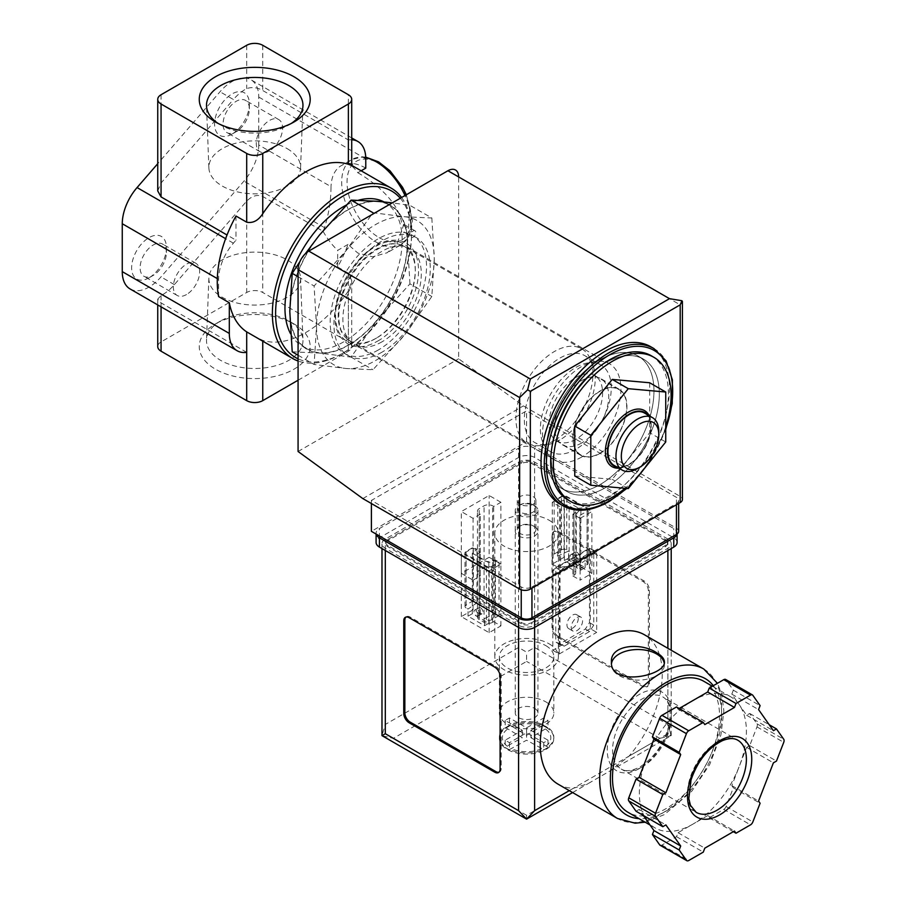 <?xml version="1.0" encoding="UTF-8"?>
<svg xmlns="http://www.w3.org/2000/svg" width="906" height="906" viewBox="0 0 906 906"><rect width="100%" height="100%" fill="white"/><g stroke="black" fill="none" stroke-linecap="round" stroke-linejoin="round"><path stroke-width="0.68" stroke-dasharray="4.53 3.4" d="M246.692 352.332L161.064 302.898L157.746 299.127L161.064 295.537A37.848 21.846 120 0 0 174.371 284.631L246.692 201.121C252.049 195.787 257.406 194.235 262.751 196.489L323.102 231.324L324.529 227.655C328.799 214.054 330.962 200.396 331.018 186.681L258.742 144.949L258.742 97.055A37.848 21.846 120 0 0 250.905 79.728A37.848 21.846 120 0 0 220.011 91.778L157.746 163.68M130.102 288.957A37.848 21.846 120 0 0 160.996 276.908L243.952 181.121A37.848 21.846 120 0 0 258.742 144.949M361.143 170.792L357.791 172.729A98.392 56.806 120 0 0 348.38 163.488L348.38 139.954L262.751 90.509C257.383 87.44 252.038 86.806 246.692 88.595A37.848 21.846 120 0 0 233.397 99.501L220.011 91.778M351.709 139.773A37.848 21.846 120 0 0 348.38 139.954L348.38 94.734M348.029 244.394L337.678 250.373L337.678 266.987A98.392 56.806 -60 0 0 348.029 244.394L357.802 253.046L372.683 256.84L387.213 252.729L397.1 243.544L401.743 230.656L411.483 236.285A98.392 56.806 -60 0 1 341.958 353.668A98.392 56.806 -60 0 1 298.074 361.007M401.585 197.508A98.392 56.806 -60 0 1 411.483 230.101L401.743 224.484L403.736 224.292L401.743 230.656M357.791 172.729C375.786 183.001 400.09 203.408 401.743 224.484M348.38 163.488C352.819 165.753 352.819 166.013 348.38 164.28M253.216 335.707L262.751 340.362L262.751 341.211M337.678 266.987L348.38 273.17L351.709 280.577L348.38 290.928A98.392 56.806 -60 0 1 262.751 340.362M665.74 426.783A83.25 48.063 -60 0 1 625.061 488.3M574.766 475.967L612.218 479.319L649.681 432.717L649.681 382.762M575.831 439.251A37.848 21.846 -60 0 1 556.907 441.131A37.848 21.846 -60 0 1 556.907 397.428A37.848 21.846 -60 0 1 594.755 375.582A37.848 21.846 -60 0 1 600.553 405.911A37.848 21.846 -60 0 1 575.831 439.251M599.919 391.358A37.848 21.846 120 0 0 575.197 424.71A37.848 21.846 120 0 0 580.995 455.027A37.848 21.846 120 0 0 599.919 453.159A37.848 21.846 120 0 0 624.642 419.806A37.848 21.846 120 0 0 618.832 389.489A37.848 21.846 120 0 0 599.919 391.358M431.834 217.995L434.28 258.652L431.834 296.489L404.846 334.518L372.966 369.727L345.979 368.504L314.099 364.472L316.534 326.624L314.099 285.979L345.979 250.769L372.966 212.74L404.846 216.783L431.834 217.995L409.954 205.368L392.287 202.876M404.846 216.783A83.25 48.063 -60 0 1 434.28 258.652A83.25 48.063 -60 0 1 404.846 334.518A83.25 48.063 -60 0 1 345.979 368.504A83.25 48.063 -60 0 1 316.534 326.624A83.25 48.063 -60 0 1 345.979 250.769A83.25 48.063 -60 0 1 404.846 216.783M575.831 449.285A50.124 28.935 -60 0 1 550.769 451.766A50.124 28.935 -60 0 1 550.769 393.884A50.124 28.935 -60 0 1 600.893 364.948A50.124 28.935 -60 0 1 608.572 405.107A50.124 28.935 -60 0 1 575.831 449.285M559.772 440.01A50.124 28.935 -60 0 1 547.133 444.62A50.124 28.935 -60 0 1 534.71 442.49A50.124 28.935 -60 0 1 534.71 384.62A50.124 28.935 -60 0 1 584.834 355.673A50.124 28.935 -60 0 1 592.886 365.367A50.124 28.935 -60 0 1 559.772 440.01M554.427 440.486A54.496 31.461 -60 0 1 540.678 445.503A54.496 31.461 -60 0 1 527.179 443.193A54.496 31.461 -60 0 1 527.179 380.26A54.496 31.461 -60 0 1 581.675 348.799A54.496 31.461 -60 0 1 590.418 359.331A54.496 31.461 -60 0 1 554.427 440.486M376.749 337.904A54.496 31.461 -60 0 1 349.501 340.611A54.496 31.461 -60 0 1 349.501 277.678A54.496 31.461 -60 0 1 403.997 246.217A54.496 31.461 -60 0 1 412.343 289.886A54.496 31.461 -60 0 1 376.749 337.904M375.412 338.685A56.387 32.559 -60 0 1 340.882 289.558A56.387 32.559 -60 0 1 409.942 249.682A56.387 32.559 -60 0 1 375.412 338.685M292.219 351.834L319.218 353.057L351.086 357.1L378.085 319.071L409.954 283.861L431.834 296.489M409.954 283.861L407.519 243.204L409.954 205.368M351.086 357.1L372.966 369.727M298.074 355.22L314.099 364.472M298.074 276.726L314.099 285.979M305.356 253.703L299.988 261.472M287.145 148.629A45.855 26.478 180 0 1 300.565 167.938A45.855 26.478 180 0 1 254.722 193.827A45.855 26.478 180 0 1 208.878 167.938A45.855 26.478 180 0 1 236.715 143.001A45.855 26.478 180 0 1 287.145 148.629M222.298 259.863A45.855 26.478 0 0 0 208.878 277.995A45.855 26.478 0 0 0 254.722 305.062A45.855 26.478 0 0 0 300.565 277.995A45.855 26.478 0 0 0 271.8 254.02A45.855 26.478 0 0 0 222.298 259.863M291.211 123.499A48.233 27.848 180 0 1 288.833 124.971A48.233 27.848 180 0 1 220.622 124.971A48.233 27.848 180 0 1 218.244 123.499M220.622 320.95L220.622 320.95A48.233 27.848 0 0 0 206.511 340.033A48.233 27.848 0 0 0 254.722 368.493A48.233 27.848 0 0 0 302.944 340.033A48.233 27.848 0 0 0 288.833 320.95A48.233 27.848 0 0 0 220.622 320.95L215.503 323.918A55.47 32.027 0 0 0 215.503 369.206A55.47 32.027 0 0 0 293.952 369.206A55.47 32.027 0 0 0 293.952 323.918A55.47 32.027 0 0 0 215.503 323.918L220.622 320.95M157.746 190.928L161.064 183.012L233.397 99.501M298.074 380.237L348.38 351.2A11.348 6.557 0 0 0 351.709 346.556A11.348 6.557 0 0 0 348.38 341.924L262.751 292.491A11.348 6.557 0 0 0 246.692 292.491L161.064 341.924A11.348 6.557 0 0 0 157.746 346.556M218.606 296.579L218.606 279.354A37.848 21.846 120 0 1 233.397 243.182L235.99 240.181L227.021 234.994M149.026 277.814A24.598 14.202 -60 0 1 131.63 267.768A24.598 14.202 -60 0 1 149.026 237.644A24.598 14.202 -60 0 1 166.421 247.689A24.598 14.202 -60 0 1 149.026 277.814L153.261 275.367A18.607 10.747 -60 0 1 143.963 276.285A18.607 10.747 -60 0 1 143.963 254.801A18.607 10.747 -60 0 1 162.57 244.054A18.607 10.747 -60 0 1 166.421 252.581A18.607 10.747 -60 0 1 153.261 275.367L149.026 277.814M231.981 134.133A24.598 14.202 -60 0 1 214.586 124.088A24.598 14.202 -60 0 1 231.981 93.964A24.598 14.202 -60 0 1 249.376 104.009A24.598 14.202 -60 0 1 231.981 134.133L236.217 131.687A18.607 10.747 -60 0 1 226.908 132.604A18.607 10.747 -60 0 1 226.908 111.121A18.607 10.747 -60 0 1 245.515 100.385A18.607 10.747 -60 0 1 249.376 108.901A18.607 10.747 -60 0 1 236.217 131.687L231.981 134.133M235.99 216.024L235.99 240.181M365.775 168.12A49.196 28.403 -120 0 0 341.177 165.685A49.196 28.403 -120 0 0 331.018 186.681M323.102 231.324A49.196 28.403 -120 0 0 337.678 250.373M411.483 236.285L411.494 237.474A96.115 55.492 -60 0 1 343.567 352.74A96.115 55.492 -60 0 1 298.074 358.833M400.271 198.255A96.115 55.492 -60 0 1 411.494 232.593L411.483 230.101M411.494 237.474A3.783 2.186 120 0 0 415.141 234.971A3.783 2.186 120 0 0 415.027 230.815A3.783 2.186 120 0 0 411.494 232.593M383.94 201.902A82.876 47.848 -60 0 1 385.005 202.48A82.876 47.848 -60 0 1 397.711 268.889A82.876 47.848 -60 0 1 343.567 341.924A82.876 47.848 -60 0 1 302.128 346.035A82.876 47.848 -60 0 1 290.6 333.804M346.047 205.22A82.876 47.848 -60 0 1 358.504 200.203M348.651 344.858A82.876 47.848 -60 0 1 307.213 348.969A82.876 47.848 -60 0 1 307.213 253.272A82.876 47.848 -60 0 1 390.09 205.424A82.876 47.848 -60 0 1 402.785 271.834A82.876 47.848 -60 0 1 348.651 344.858M407.519 243.204A83.25 48.063 -60 0 1 378.085 319.071A83.25 48.063 -60 0 1 319.218 353.057A83.25 48.063 -60 0 1 289.784 311.177A83.25 48.063 -60 0 1 319.218 235.322A83.25 48.063 -60 0 1 378.085 201.325A83.25 48.063 -60 0 1 407.519 243.204M651.176 355.718A83.25 48.063 -60 0 1 663.939 422.434A83.25 48.063 -60 0 1 609.545 495.797A83.25 48.063 -60 0 1 567.926 499.919M650.678 346.692A90.827 52.435 -60 0 1 664.596 419.467A90.827 52.435 -60 0 1 605.265 499.5A90.827 52.435 -60 0 1 559.851 504.008M605.265 487.768A76.444 44.134 -60 0 1 567.043 491.55A76.444 44.134 -60 0 1 567.043 403.283A76.444 44.134 -60 0 1 643.487 359.15A76.444 44.134 -60 0 1 655.208 420.407A76.444 44.134 -60 0 1 605.265 487.768A76.444 44.134 -60 0 1 567.043 491.55A76.444 44.134 -60 0 1 567.043 403.283A76.444 44.134 -60 0 1 643.487 359.15A76.444 44.134 -60 0 1 655.208 420.407A76.444 44.134 -60 0 1 605.265 487.768M599.919 484.676A76.444 44.134 -60 0 1 561.697 488.459A76.444 44.134 -60 0 1 561.697 400.192A76.444 44.134 -60 0 1 638.141 356.058A76.444 44.134 -60 0 1 649.851 417.315A76.444 44.134 -60 0 1 599.919 484.676A76.444 44.134 -60 0 1 561.697 488.459A76.444 44.134 -60 0 1 561.697 400.192A76.444 44.134 -60 0 1 638.141 356.058A76.444 44.134 -60 0 1 649.851 417.315A76.444 44.134 -60 0 1 599.919 484.676M665.74 441.981L649.681 432.717M628.277 488.583L612.218 479.319M618.9 468.175A32.39 18.698 120 0 0 628.277 465.084L628.277 465.084A32.39 18.698 120 0 0 651.188 425.412A32.39 18.698 120 0 0 649.183 415.741M658.787 431.528A30.272 17.474 -60 0 1 637.382 468.606M644.483 413.034A30.272 17.474 -60 0 1 649.126 437.292A30.272 17.474 -60 0 1 629.353 463.974A30.272 17.474 -60 0 1 614.211 465.469M647.53 414.789A30.883 17.826 -60 0 1 651.188 426.647A30.883 17.826 -60 0 1 629.353 464.461A30.883 17.826 -60 0 1 629.353 464.472A30.883 17.826 -60 0 1 617.258 467.224M629.353 464.472L628.277 465.084L629.353 464.461M269.444 150.872A18.607 10.747 -60 0 1 260.135 151.789A18.607 10.747 -60 0 1 260.135 130.305A18.607 10.747 -60 0 1 278.742 119.569A18.607 10.747 -60 0 1 281.596 134.473A18.607 10.747 -60 0 1 269.444 150.872M186.489 294.552A18.607 10.747 -60 0 1 177.191 295.469A18.607 10.747 -60 0 1 177.191 273.986A18.607 10.747 -60 0 1 195.798 263.238A18.607 10.747 -60 0 1 198.652 278.153A18.607 10.747 -60 0 1 186.489 294.552M580.871 570.089L585.151 567.609L568.651 558.085L564.37 560.554L580.871 570.089L580.871 509.523L576.261 513.351L579.84 515.423L587.065 511.244A3.783 2.186 0 0 0 588.175 509.704A3.783 2.186 0 0 0 587.065 508.164L566.737 496.42A3.783 2.186 0 0 0 561.38 496.42L554.155 500.588L557.802 502.694L564.37 499.999L580.871 509.523M484.54 625.706L488.821 623.226L472.32 613.702L468.04 616.171L484.54 625.706L484.54 618.583L495.446 613.441L499.036 615.514L499.036 562.071L495.446 560.01L488.821 562.671L472.32 553.136L476.986 549.342L473.351 547.247L466.126 551.414A3.783 2.186 0 0 0 465.016 552.966A3.783 2.186 0 0 0 466.126 554.506L486.454 566.25A3.783 2.186 0 0 0 491.811 566.25L499.036 562.071M534.619 526.692A11.348 6.557 180 0 1 534.619 526.703A11.348 6.557 180 0 1 534.619 535.967A11.348 6.557 180 0 1 518.572 535.967A11.348 6.557 180 0 1 518.572 526.703A11.348 6.557 180 0 1 534.619 526.692L533.181 525.865A9.309 5.368 180 0 1 535.899 529.659A9.309 5.368 180 0 1 526.59 535.038A9.309 5.368 180 0 1 517.292 529.659A9.309 5.368 180 0 1 520.01 525.865A9.309 5.368 180 0 1 533.181 525.865L534.619 526.703M678.662 531.335A7.565 4.371 0 0 0 676.442 528.243L526.59 441.732L371.392 531.335M560.044 570.112L560.044 644.574L564.189 646.193L589.613 631.516L593.758 625.106L593.758 550.644L560.044 570.112L555.763 567.643L555.763 642.105L559.908 643.724L585.333 629.047L589.478 622.637L589.478 548.175L555.763 567.643M593.758 550.644L589.478 548.175M681.924 300.724C682.886 301.46 682.309 302.83 680.191 304.846L458.629 176.93L458.629 358.799L523.385 405.888L680.191 496.42A7.565 4.371 0 0 1 682.411 499.512M378.357 349.954A68.12 39.332 -60 0 1 344.291 353.329A68.12 39.332 -60 0 1 344.291 274.677A68.12 39.332 -60 0 1 412.411 235.345A68.12 39.332 -60 0 1 422.853 289.931A68.12 39.332 -60 0 1 378.357 349.954M298.074 451.494L458.629 358.799M362.83 498.583L523.385 405.888M531.947 586.952L676.442 503.521A7.565 4.371 0 0 0 678.662 500.429A7.565 4.371 0 0 0 676.442 497.349L526.59 410.826L371.392 500.429L521.244 586.952A7.565 4.371 0 0 0 531.947 586.952L531.947 588.187M526.59 441.732L526.59 410.826M371.392 503.521L371.392 500.429M593.758 625.106L589.478 622.637M589.613 631.516L585.333 629.047M560.044 644.574L555.763 642.105M564.189 646.193L559.908 643.724M571.233 627.36A8.018 4.632 120 0 0 572.886 631.04A8.018 4.632 120 0 0 580.916 626.408A8.018 4.632 120 0 0 580.916 617.145A8.018 4.632 120 0 0 574.732 619.296A8.018 4.632 120 0 0 571.233 627.36M566.952 624.891A8.018 4.632 120 0 0 568.606 628.56A8.018 4.632 120 0 0 576.635 623.928A8.018 4.632 120 0 0 576.635 614.664A8.018 4.632 120 0 0 570.452 616.816A8.018 4.632 120 0 0 566.952 624.891M576.952 552.252A3.409 1.971 60 0 1 579.183 555.253A3.409 1.971 60 0 1 578.662 557.983A3.409 1.971 60 0 1 575.253 556.012A3.409 1.971 60 0 1 575.253 552.082A3.409 1.971 60 0 1 576.952 552.252M561.38 549.851A3.783 2.186 0 0 1 566.737 549.851L568.651 550.961L557.802 556.125L554.155 554.019L561.38 549.851L561.38 496.42M585.151 567.609L585.151 560.486L587.065 561.595L587.065 508.164M568.651 558.085L568.651 550.961M554.155 554.019L554.155 500.588M557.802 556.125L557.802 502.694M564.37 560.554L564.37 499.999M572.671 560.282A3.409 1.971 -120 0 0 574.381 560.452A3.409 1.971 -120 0 0 574.902 557.722A3.409 1.971 -120 0 0 572.671 554.721A3.409 1.971 -120 0 0 570.973 554.551A3.409 1.971 -120 0 0 570.452 557.281A3.409 1.971 -120 0 0 572.671 560.282M587.065 561.595A3.783 2.186 0 0 1 588.175 563.136A3.783 2.186 0 0 1 587.065 564.687L579.84 568.855L576.261 566.782L585.151 560.486M576.261 566.782L576.261 513.351M579.84 568.855L579.84 515.423M495.446 613.441L495.446 560.01M488.821 623.226L488.821 562.671M480.622 607.869A3.409 1.971 60 0 1 482.853 610.87A3.409 1.971 60 0 1 482.332 613.6A3.409 1.971 60 0 1 478.923 611.629A3.409 1.971 60 0 1 478.923 607.7A3.409 1.971 60 0 1 480.622 607.869M472.32 613.702L472.32 553.136M466.126 607.937A3.783 2.186 0 0 1 465.016 606.397A3.783 2.186 0 0 1 466.126 604.857L473.351 600.678L476.986 602.784L468.04 609.047L466.126 607.937L466.126 554.506M476.986 602.784L476.986 549.342M473.351 600.678L473.351 547.247M476.341 615.899A3.409 1.971 -120 0 0 478.051 616.069A3.409 1.971 -120 0 0 478.572 613.339A3.409 1.971 -120 0 0 476.341 610.338A3.409 1.971 -120 0 0 474.642 610.168A3.409 1.971 -120 0 0 474.121 612.898A3.409 1.971 -120 0 0 476.341 615.899M499.036 615.514L491.811 619.681A3.783 2.186 0 0 1 486.454 619.681L484.54 618.583M468.04 616.171L468.04 609.047M533.181 496.635A9.309 5.368 180 0 1 535.899 500.429A9.309 5.368 180 0 1 526.59 505.808A9.309 5.368 180 0 1 517.292 500.429A9.309 5.368 180 0 1 523.034 495.469A9.309 5.368 180 0 1 533.181 496.635M599.919 453.464A38.222 22.072 -60 0 1 580.803 455.356A38.222 22.072 -60 0 1 580.803 411.222A38.222 22.072 -60 0 1 619.025 389.161A38.222 22.072 -60 0 1 624.88 419.784A38.222 22.072 -60 0 1 599.919 453.464M581.72 442.966A38.222 22.072 -60 0 1 562.603 444.857A38.222 22.072 -60 0 1 562.603 400.724A38.222 22.072 -60 0 1 600.825 378.651A38.222 22.072 -60 0 1 606.692 409.286A38.222 22.072 -60 0 1 581.72 442.966M581.72 457.02A55.436 32.004 -60 0 1 553.996 459.761A55.436 32.004 -60 0 1 553.996 395.752A55.436 32.004 -60 0 1 609.444 363.736A55.436 32.004 -60 0 1 617.937 408.164A55.436 32.004 -60 0 1 581.72 457.02M382.094 341.766A55.436 32.004 -60 0 1 354.382 344.518A55.436 32.004 -60 0 1 354.382 280.498A55.436 32.004 -60 0 1 409.818 248.493A55.436 32.004 -60 0 1 418.312 292.921A55.436 32.004 -60 0 1 382.094 341.766M382.094 352.117A68.12 39.332 -60 0 1 348.04 355.492A68.12 39.332 -60 0 1 348.04 276.84A68.12 39.332 -60 0 1 416.16 237.508A68.12 39.332 -60 0 1 426.601 292.094A68.12 39.332 -60 0 1 382.094 352.117M545.865 727.235A27.248 15.73 180 0 1 553.838 738.356A27.248 15.73 180 0 1 526.59 754.086A27.248 15.73 180 0 1 499.353 738.356A27.248 15.73 180 0 1 516.171 723.815A27.248 15.73 180 0 1 545.865 727.235M547.881 727.914A27.248 15.73 0 0 0 545.865 726.612A27.248 15.73 0 0 0 543.6 725.446L543.6 724.925A27.248 15.73 0 0 0 509.591 724.925L509.591 725.446A27.248 15.73 0 0 0 507.326 726.612A27.248 15.73 0 0 0 505.31 727.914L505.31 727.405A27.248 15.73 0 0 0 499.353 737.224A27.248 15.73 0 0 0 505.31 747.042L505.31 747.552A27.248 15.73 0 0 0 507.326 748.854A27.248 15.73 0 0 0 509.591 750.021L509.591 749.511A27.248 15.73 0 0 0 543.6 749.511L543.6 750.021A27.248 15.73 0 0 0 545.865 748.854A27.248 15.73 0 0 0 547.881 747.552L547.881 747.042A27.248 15.73 0 0 0 553.838 737.224A27.248 15.73 0 0 0 547.881 727.405L543.6 725.446M543.6 724.925L526.59 735.264L509.591 724.925M505.31 727.405L522.309 737.733L505.31 747.042M509.591 749.511L526.59 740.202L543.6 749.511M547.881 747.042L530.882 737.733L547.881 727.405M545.865 701.89A27.248 15.73 180 0 1 553.838 713.011A27.248 15.73 180 0 1 526.59 728.752A27.248 15.73 180 0 1 499.353 713.011A27.248 15.73 180 0 1 516.171 698.481A27.248 15.73 180 0 1 545.865 701.89M545.865 645.661A27.248 15.73 180 0 1 553.838 656.782A27.248 15.73 180 0 1 526.59 672.512A27.248 15.73 180 0 1 499.353 656.782A27.248 15.73 180 0 1 516.171 642.252A27.248 15.73 180 0 1 545.865 645.661M558.107 784.188A86.285 49.819 120 0 0 573.475 788.22L587.801 783.781L609.987 770.972L629.024 756.148A86.285 49.819 120 0 0 644.393 634.744M667.881 539.059L534.619 462.117A11.348 6.557 0 0 0 518.572 462.117L385.31 539.059A11.348 6.557 0 0 0 381.981 543.691A11.348 6.557 0 0 0 385.31 548.323L518.572 625.265A11.348 6.557 0 0 0 534.619 625.265L667.881 548.323A11.348 6.557 0 0 0 671.21 543.691A11.348 6.557 0 0 0 667.881 539.059L667.881 724.449L534.619 647.507L526.59 652.15L518.572 647.507L518.572 462.117M649.421 682.886L649.421 590.191A7.565 4.371 -120 0 0 644.064 580.927L558.436 531.482A7.565 4.371 -120 0 0 554.653 531.109A7.565 4.371 -120 0 0 553.09 534.574L553.09 627.269A7.565 4.371 -120 0 0 558.436 636.544L644.064 685.978A7.565 4.371 -120 0 0 647.847 686.352A7.565 4.371 -120 0 0 649.421 682.886L648.345 683.509L648.345 590.814A7.565 4.371 -120 0 0 643 581.539L557.371 532.105A7.565 4.371 -120 0 0 553.589 531.731A7.565 4.371 -120 0 0 552.014 535.197L552.014 627.892A7.565 4.371 -120 0 0 557.371 637.156L643 686.601A7.565 4.371 -120 0 0 646.782 686.975A7.565 4.371 -120 0 0 648.345 683.509M723.769 809.398A3.783 2.186 120 0 0 726.08 806.51L733.339 787.801L731.81 785.615L739.228 766.499A75.685 43.692 -60 0 1 692.875 824.154L707.711 815.593L709.239 817.778L723.769 809.398L750.519 824.845M660.089 845.253A3.783 2.186 120 0 0 661.98 845.06L676.51 836.68L678.039 832.716L692.875 824.154A75.685 43.692 -60 0 1 655.038 827.903A75.685 43.692 -60 0 1 646.533 820.021A75.685 43.692 -60 0 1 646.533 758.22A75.685 43.692 -60 0 1 692.875 700.565A75.685 43.692 -60 0 1 730.723 696.816A75.685 43.692 -60 0 1 739.228 704.698A75.685 43.692 -60 0 1 739.228 766.499L746.635 747.382L749.715 745.615L756.974 726.895A3.783 2.186 120 0 0 756.974 723.803L749.715 713.475L746.635 715.253L731.81 694.155L733.339 690.191L726.08 679.862L752.841 695.31M636.035 811.244L639.115 809.466L643.305 815.434M679.172 708.481L678.039 709.126L676.51 706.94M629.024 756.148L667.881 733.713L671.21 735.638L659.851 738.356L526.59 815.287L526.59 819.126M676.986 534.076A11.348 6.557 0 0 0 677.099 533.181A11.348 6.557 0 0 0 673.77 528.549L534.619 448.221A11.348 6.557 0 0 0 518.572 448.221L379.421 528.549A11.348 6.557 0 0 0 376.092 533.181A11.348 6.557 0 0 0 376.205 534.11M677.099 542.456A11.348 6.557 0 0 0 673.77 537.824L534.619 457.485A11.348 6.557 0 0 0 518.572 457.485L379.421 537.824A11.348 6.557 0 0 0 376.092 542.456M531.947 622.479L665.208 545.548A7.565 4.371 0 0 0 667.428 542.456A7.565 4.371 0 0 0 665.208 539.364L531.947 462.434A7.565 4.371 0 0 0 521.244 462.434L387.983 539.364A7.565 4.371 0 0 0 385.763 542.456A7.565 4.371 0 0 0 387.983 545.548L521.244 622.479A7.565 4.371 0 0 0 531.947 622.479L531.947 623.713L665.208 546.782A7.565 4.371 0 0 0 667.428 543.691A7.565 4.371 0 0 0 665.208 540.599L531.947 463.668A7.565 4.371 0 0 0 521.244 463.668L387.983 540.599A7.565 4.371 0 0 0 385.763 543.691A7.565 4.371 0 0 0 387.983 546.782L521.244 623.713A7.565 4.371 0 0 0 531.947 623.713M596.703 552.037L590.282 548.323L552.819 569.953L559.24 573.668L596.703 552.037L596.703 632.365L590.282 628.662L590.282 548.323M500.905 502.286L489.138 495.491L461.301 511.562L473.079 518.357L480.305 514.189L479.229 513.566A6.059 3.499 0 0 1 477.462 511.097A6.059 3.499 0 0 1 479.229 508.617L484.053 505.842A6.059 3.499 0 0 1 492.615 505.842L493.679 506.454L500.905 502.286L500.905 564.087L493.679 559.908L492.615 560.531A6.059 3.499 0 0 1 484.053 560.531L479.229 557.745A6.059 3.499 0 0 1 477.462 555.276A6.059 3.499 0 0 1 479.229 552.807L480.305 552.184L473.079 548.017L461.301 554.812L489.138 570.882L500.905 564.087L489.138 557.292L489.138 495.491M580.112 518.357L591.89 511.562L564.053 495.491L552.286 502.286L559.512 506.454L560.576 505.842A6.059 3.499 0 0 1 569.138 505.842L573.962 508.617A6.059 3.499 0 0 1 575.729 511.097A6.059 3.499 0 0 1 573.962 513.566L572.886 514.189L580.112 518.357L580.112 580.157L591.89 573.351L591.89 511.562M549.07 520.214A31.789 18.358 180 0 1 558.379 533.181A31.789 18.358 180 0 1 526.59 551.539A31.789 18.358 180 0 1 494.812 533.181A31.789 18.358 180 0 1 514.427 516.227A31.789 18.358 180 0 1 549.07 520.214M609.998 770.983L671.21 735.638L667.881 724.449M518.572 647.507L385.31 724.449L381.981 735.638L393.34 738.356L526.59 661.414L526.59 652.15M703.849 681.301A75.685 43.692 -60 0 1 715.457 741.946A75.685 43.692 -60 0 1 666.012 808.65A75.685 43.692 -60 0 1 628.164 812.399M549.07 643.804A31.789 18.358 180 0 1 558.379 656.782A31.789 18.358 180 0 1 526.59 675.129A31.789 18.358 180 0 1 494.812 656.782A31.789 18.358 180 0 1 514.427 639.829A31.789 18.358 180 0 1 549.07 643.804M493.679 621.709L492.615 622.331A6.059 3.499 0 0 1 484.053 622.331L479.229 619.545A6.059 3.499 0 0 1 477.462 617.077A6.059 3.499 0 0 1 479.229 614.608L480.305 613.985L473.079 609.817L461.301 616.612L489.138 632.682L500.905 625.876L493.679 621.709L493.679 559.908M500.905 625.876L500.905 564.087L493.679 568.255L493.679 506.454M480.305 613.985L480.305 552.184M473.079 609.817L473.079 548.017M461.301 616.612L461.301 554.812M489.138 632.682L489.138 570.882M591.89 573.351L564.053 557.292L564.053 495.491M564.053 557.292L552.286 564.087L552.286 502.286M552.286 564.087L559.512 568.255L559.512 506.454M559.512 568.255L560.576 567.643L560.576 505.842M572.886 514.189L572.886 575.978L573.962 575.367A6.059 3.499 0 0 0 575.729 572.886A6.059 3.499 0 0 0 573.962 570.418L569.138 567.643A6.059 3.499 0 0 0 560.576 567.643M572.886 575.978L580.112 580.157M489.138 557.292L461.301 573.351L461.301 511.562M461.301 573.351L473.079 580.157L473.079 518.357M473.079 580.157L480.305 575.978L480.305 514.189M480.305 575.978L479.229 575.367L479.229 513.566M493.679 568.255L492.615 567.643A6.059 3.499 0 0 0 484.053 567.643L479.229 570.418A6.059 3.499 0 0 0 477.462 572.886A6.059 3.499 0 0 0 479.229 575.367M590.282 628.662L552.819 650.293L552.819 569.953M552.819 650.293L559.24 653.996L559.24 573.668M559.24 653.996L596.703 632.365M749.715 745.615L776.465 761.063M746.635 747.382L773.396 762.841M731.81 785.615L758.571 801.063M733.339 787.801L760.1 803.248M709.239 817.778L733.339 831.697M707.711 815.593L734.46 831.04M678.039 832.716L704.8 848.163M676.51 836.68L703.271 852.127M639.115 809.466L665.876 824.913M678.039 709.126L704.8 724.573M733.339 690.191L760.1 705.638M731.81 694.155L758.571 709.602M746.635 715.253L773.396 730.7M749.715 713.475L769.205 724.732M639.353 768.537A45.413 26.217 -60 0 1 611.55 728.979A45.413 26.217 -60 0 1 667.167 696.873A45.413 26.217 -60 0 1 639.353 768.537M499.036 772.184A7.565 4.371 -120 0 0 499.602 771.946A7.565 4.371 -120 0 0 501.177 768.481L501.177 675.785A7.565 4.371 -120 0 0 495.82 666.51L410.192 617.077A7.565 4.371 -120 0 0 406.409 616.703A7.565 4.371 -120 0 0 405.911 617.077M611.527 663.464A26.489 15.289 0 0 0 611.425 664.811A26.489 15.289 0 0 0 619.183 675.627A26.489 15.289 0 0 0 648.05 678.945A26.489 15.289 0 0 0 664.404 664.811A26.489 15.289 0 0 0 664.245 663.147M534.619 708.379A11.348 6.557 180 0 1 537.949 713.011A11.348 6.557 180 0 1 526.59 719.568A11.348 6.557 180 0 1 515.242 713.011A11.348 6.557 180 0 1 522.252 706.963A11.348 6.557 180 0 1 534.619 708.379M532.988 504.778L532.988 504.778A9.037 5.221 180 0 1 532.977 512.15A9.037 5.221 180 0 1 520.203 512.15A9.037 5.221 180 0 1 520.203 504.778A9.037 5.221 180 0 1 532.988 504.778L534.619 505.729A11.348 6.557 180 0 1 537.949 510.361A11.348 6.557 180 0 1 526.59 516.918A11.348 6.557 180 0 1 515.242 510.361A11.348 6.557 180 0 1 518.572 505.729A11.348 6.557 180 0 1 534.619 505.729L532.988 504.778M543.6 750.021L547.881 747.552M509.591 725.446L505.31 727.914M505.31 747.552L509.591 750.021M530.882 730.315L548.005 720.429L543.725 717.96L526.59 727.846L509.466 717.96L505.186 720.429L522.309 730.315L505.186 740.202L509.466 742.682L526.59 732.795L543.725 742.682L548.005 740.202L530.882 730.315L530.882 737.733M548.005 720.429L548.005 727.846M543.725 717.96L543.725 725.378M526.59 727.846L526.59 735.264M509.466 717.96L509.466 725.378M505.186 720.429L505.186 727.846M522.309 730.315L522.309 737.733M505.186 740.202L505.186 747.62M509.466 742.682L509.466 750.089M526.59 732.795L526.59 740.202M543.725 742.682L543.725 750.089M548.005 740.202L548.005 747.62M324.529 227.655L243.952 181.121M161.064 94.734L161.064 183.012M246.692 45.3L246.692 88.595M262.751 45.3L262.751 90.509M246.692 201.121L246.692 292.491M161.064 295.537L161.064 341.924M161.064 302.898L161.064 306.828M233.397 243.182L225.617 238.686M365.775 158.856L258.742 97.055M262.751 196.489L262.751 292.491M174.371 284.631L160.996 276.908M218.606 279.354L217.315 278.606M348.38 273.17L348.38 341.924M348.38 290.928L348.38 351.2M665.74 428.651A89.309 51.563 -60 0 1 644.166 468.821M637.971 476.522A89.309 51.563 -60 0 1 626.352 488.413M653.894 348.55A90.827 52.435 -60 0 1 667.813 421.324A90.827 52.435 -60 0 1 608.481 501.358A90.827 52.435 -60 0 1 563.068 505.854M365.752 157.712A49.196 28.403 -120 0 0 351.879 159.501A49.196 28.403 -120 0 0 344.337 198.924A49.196 28.403 -120 0 0 376.477 242.276A49.196 28.403 -120 0 0 401.075 244.711A49.196 28.403 -120 0 0 404.982 195.537M379.15 237.644A45.413 26.217 -120 0 0 406.964 198.086A45.413 26.217 -120 0 0 351.347 165.968A45.413 26.217 -120 0 0 379.15 237.644M680.191 304.846L680.191 496.42M676.442 504.755L676.442 503.521M676.442 528.243L676.442 497.349M521.244 589.817L521.244 586.952M566.737 549.851L566.737 496.42M587.065 564.687L587.065 511.244M466.126 604.857L466.126 551.414M486.454 619.681L486.454 566.25M491.811 619.681L491.811 566.25M511.743 726.691A24.224 13.986 180 0 1 541.448 726.691M507.462 746.306A24.224 13.986 180 0 1 507.462 729.16M541.448 748.786A24.224 13.986 180 0 1 511.743 748.786M545.729 729.16A24.224 13.986 180 0 1 545.729 746.306M703.792 669.036A86.285 49.819 -60 0 1 717.02 738.175A86.285 49.819 -60 0 1 660.655 814.211A86.285 49.819 -60 0 1 617.518 818.48M534.619 647.507L534.619 462.117M569.296 790.644L573.475 788.22M659.851 738.356L526.59 661.414M526.59 815.287L393.34 738.356M385.31 724.449L385.31 539.059M385.31 550.486L385.31 548.323M518.572 627.428L518.572 625.265M673.77 537.824L673.77 528.549M534.619 457.485L534.619 448.221M518.572 457.485L518.572 448.221M379.421 537.824L379.421 528.549M665.208 546.782L665.208 545.548M665.208 540.599L665.208 539.364M531.947 463.668L531.947 462.434M521.244 463.668L521.244 462.434M387.983 540.599L387.983 539.364M387.983 546.782L387.983 545.548M521.244 623.713L521.244 622.479M667.881 733.713L667.881 648.3M667.881 550.486L667.881 548.323M534.619 627.428L534.619 625.265M713.328 685.683A78.709 45.447 -60 0 1 714.641 750.043A78.709 45.447 -60 0 1 666.012 811.119A78.709 45.447 -60 0 1 638.979 818.639M492.615 622.331L492.615 560.531M484.053 622.331L484.053 560.531M479.229 619.545L479.229 557.745M479.229 614.608L479.229 552.807M569.138 567.643L569.138 505.842M573.962 570.418L573.962 508.617M573.962 575.367L573.962 513.566M479.229 570.418L479.229 508.617M484.053 567.643L484.053 505.842M492.615 567.643L492.615 505.842M756.974 726.895L783.735 742.342M726.08 806.51L752.841 821.957M661.98 845.06L688.741 860.507M756.974 723.803L783.735 739.262M642.037 766.997A41.631 24.032 -60 0 1 621.222 769.058A41.631 24.032 -60 0 1 621.222 720.995A41.631 24.032 -60 0 1 662.841 696.952A41.631 24.032 -60 0 1 669.228 730.315A41.631 24.032 -60 0 1 642.037 766.997M696.148 812.32A41.631 24.032 -60 0 1 696.148 764.245A41.631 24.032 -60 0 1 737.767 740.213L662.841 696.952C669.149 700.519 671.391 709.104 669.579 722.694C665.061 742.229 655.253 756.94 640.146 766.804C627.632 773.226 622.739 769.941 621.222 769.058L696.148 812.32M501.177 675.785L500.101 676.397M495.82 666.51L494.755 667.133M410.192 617.077L409.127 617.688M501.177 768.481L500.101 769.092M643 581.539L644.064 580.927M648.345 590.814L649.421 590.191M557.371 532.105L558.436 531.482M552.014 535.197L553.09 534.574M552.014 627.892L553.09 627.269M557.371 637.156L558.436 636.544M643 686.601L644.064 685.978M618.832 389.489L594.755 375.582M580.995 455.027L556.907 441.131M600.893 364.948L584.834 355.673M550.769 451.766L534.71 442.49M592.886 365.367L590.418 359.331M547.133 444.62L540.678 445.503M581.675 348.799L403.997 246.217C394.416 241.087 382.547 244.258 368.368 255.719C357.666 265.175 349.49 277.077 343.838 291.392C338.063 307.27 337.225 320.418 341.347 330.86L349.501 340.611L527.179 443.193M377.689 341.086C399.773 328.867 418.889 295.413 418.504 270.826C418.549 262.378 416.783 255.401 413.181 249.897C410.361 245.05 402.694 237.916 387.655 240.883C362.706 245.685 334.767 285.345 334.994 315.254C334.835 324.201 336.67 331.528 340.52 337.236L347.496 343.816C356.092 348.504 366.16 347.598 377.689 341.086M300.565 167.938L302.944 105.9M208.878 167.938L206.511 105.9M208.878 277.995L206.511 340.033M300.565 277.995L302.944 340.033M288.833 124.971L293.952 122.016M220.622 124.971L215.503 122.016M288.833 320.95L293.952 323.918M157.746 299.127L157.746 304.914M351.709 137.927L250.905 79.728M351.709 280.577L351.709 346.556M343.567 352.74L341.958 353.668M390.09 205.424L385.005 202.48M307.213 348.969L302.128 346.035M626.805 488.459L634.449 480.916M647.563 464.585L665.74 429.535M643.487 359.15L638.141 356.058L643.487 359.15M567.043 491.55L561.697 488.459L567.043 491.55M651.188 426.647L651.188 425.412M278.742 119.569L245.515 100.385M260.135 151.789L226.908 132.604M249.376 108.901L249.376 104.009M195.798 263.238L162.57 244.054M177.191 295.469L143.963 276.285M166.421 252.581L166.421 247.689M365.73 157.134L362.728 156.874L351.879 159.501L341.177 165.685M406.352 194.745L412.366 220.203L411.369 229.728L408.765 236.659L401.075 244.711L387.213 252.717M403.736 224.292L415.027 230.815M678.662 503.476L678.662 500.429M580.916 617.145L576.635 614.664M572.886 631.04L568.606 628.56M588.175 563.136L588.175 509.704M465.016 606.397L465.016 552.966M478.051 616.069L482.332 613.6M474.642 610.168L478.923 607.7M574.381 560.452L578.662 557.983M570.973 554.551L575.253 552.082M517.292 500.429L517.292 529.659M535.899 500.429L535.899 529.659M520.01 525.865L518.572 526.703M619.025 389.161L600.825 378.651M580.803 455.356L562.603 444.857M609.444 363.736L409.818 248.493M553.996 459.761L354.382 344.518M416.16 237.508L412.411 235.345M348.04 355.492L344.291 353.329M499.353 737.224L499.353 738.356M553.838 737.224L553.838 738.356M499.353 656.782L499.353 713.011M553.838 656.782L553.838 713.011M572.615 792.557L587.813 783.792M677.099 533.996L677.099 533.181M376.092 534.042L376.092 533.181M667.428 543.691L667.428 542.456M385.763 543.691L385.763 542.456M671.21 735.638L671.21 650.225M671.21 548.572L671.21 543.691M381.981 548.572L381.981 543.691M730.723 696.816L712.376 686.227M655.038 827.903L650.055 825.026M645.14 822.195L664.438 814.585L691.856 791.142L709.726 764.494L720.893 735.049L723.883 710.927L721.697 694.03L717.45 683.305M494.812 533.181L494.812 656.782M558.379 533.181L558.379 656.782M477.462 617.077L477.462 555.276M575.729 572.886L575.729 511.097M477.462 572.886L477.462 511.097M406.409 616.703L405.344 617.314M499.602 771.946L498.538 772.558M553.589 531.731L554.653 531.109M646.782 686.975L647.847 686.352M611.425 661.856L611.425 664.811M664.404 661.856L664.404 664.811M520.203 504.778L518.572 505.729M515.242 510.361L515.242 713.011M537.949 510.361L537.949 713.011"/><path stroke-width="1.36" d="M351.709 139.773A37.848 21.846 120 0 1 357.938 141.529A37.848 21.846 120 0 1 365.775 158.856L365.775 168.12L361.143 170.792M298.074 361.007A98.392 56.806 -60 0 1 292.763 358.538A98.392 56.806 -60 0 1 292.763 244.926A98.392 56.806 -60 0 1 391.154 188.12A98.392 56.806 -60 0 1 401.585 197.508M348.38 163.488C352.819 165.753 352.819 166.013 348.38 164.28A98.392 56.806 -60 0 0 262.751 213.714C258.289 220.588 252.933 223.42 246.692 222.196L235.99 216.024A98.392 56.806 -60 0 0 218.606 296.579L229.309 302.763A98.392 56.806 120 0 0 246.692 331.879L292.763 358.538M625.061 488.3A83.25 48.063 -60 0 1 612.218 497.337A83.25 48.063 -60 0 1 570.599 501.471A83.25 48.063 -60 0 1 570.599 405.333A83.25 48.063 -60 0 1 653.849 357.27A83.25 48.063 -60 0 1 665.74 426.783M574.766 426.024L574.766 475.967L590.814 485.242L628.277 488.583L665.74 441.981L665.74 392.026L649.681 382.762L612.218 379.421L574.766 426.024L590.814 435.288L590.814 485.242M299.988 261.472L292.219 273.34L289.784 311.177L292.219 351.834L298.074 355.22M292.219 273.34L298.074 276.726M392.287 202.876L378.085 201.325L351.086 200.113L372.966 212.74M351.086 200.113L319.218 235.322L305.356 253.703M218.244 123.499A48.233 27.848 180 0 1 206.511 105.9A48.233 27.848 180 0 1 235.775 79.683A48.233 27.848 180 0 1 288.833 85.594A48.233 27.848 180 0 1 302.944 105.9A48.233 27.848 180 0 1 291.211 123.499M293.952 76.727A55.47 32.027 180 0 1 293.952 122.016A55.47 32.027 180 0 1 215.503 122.016A55.47 32.027 180 0 1 215.503 76.727A55.47 32.027 180 0 1 293.952 76.727M246.692 45.3L161.064 94.734A11.348 6.557 0 0 0 157.746 99.377A11.348 6.557 0 0 0 161.064 104.009L246.692 153.442A11.348 6.557 0 0 0 262.751 153.442L348.38 104.009A11.348 6.557 0 0 0 351.709 99.377A11.348 6.557 0 0 0 348.38 94.734L262.751 45.3A11.348 6.557 0 0 0 246.692 45.3M157.746 304.914L157.746 346.556A11.348 6.557 0 0 0 161.064 351.2L246.692 400.633A11.348 6.557 0 0 0 262.751 400.633L298.074 380.237M227.021 234.994L161.064 196.919L157.746 190.928L157.746 99.377M157.746 163.68L137.066 187.565A37.848 21.846 120 0 0 122.265 223.737L122.265 271.63A37.848 21.846 120 0 0 130.102 288.957L237.146 350.747A37.848 21.846 120 0 0 246.692 352.332L246.692 400.633M229.309 302.763L229.309 333.431A37.848 21.846 120 0 0 237.146 350.747M246.692 331.879L246.692 352.332M298.074 358.833A96.115 55.492 -60 0 1 299.229 240.373A96.115 55.492 -60 0 1 400.271 198.255M290.6 333.804A82.876 47.848 -60 0 1 346.047 205.22M358.504 200.203A82.876 47.848 -60 0 1 383.94 201.902M570.599 501.471L567.926 499.919A83.25 48.063 -60 0 1 567.926 403.793A83.25 48.063 -60 0 1 651.176 355.718L653.849 357.27M563.068 505.854L559.851 504.008A90.827 52.435 -60 0 1 559.851 399.127A90.827 52.435 -60 0 1 650.678 346.692L653.894 348.55A90.827 52.435 -60 0 0 563.068 400.984A90.827 52.435 -60 0 0 563.068 505.854C576.103 512.898 591.493 511.414 609.24 501.437L626.805 488.459M665.74 392.026L628.277 388.685L612.218 379.421M628.277 388.685L590.814 435.288M649.183 415.741A32.39 18.698 120 0 0 628.277 412.185A32.39 18.698 120 0 0 605.876 446.035A32.39 18.698 120 0 0 618.9 468.175M637.382 468.606L640.055 467.066A26.489 15.289 -60 0 1 621.323 456.25A26.489 15.289 -60 0 1 640.055 423.804A26.489 15.289 -60 0 1 658.787 434.62A26.489 15.289 -60 0 1 640.055 467.066L637.382 468.606A30.272 17.474 -60 0 1 622.241 470.112A30.272 17.474 -60 0 1 622.241 435.152A30.272 17.474 -60 0 1 652.513 417.666A30.272 17.474 -60 0 1 658.787 431.528L658.787 434.62M622.241 470.112L614.211 465.469A30.272 17.474 -60 0 1 614.211 430.509A30.272 17.474 -60 0 1 644.483 413.034L652.513 417.666M617.258 467.224A30.883 17.826 -60 0 1 613.906 430.339A30.883 17.826 -60 0 1 647.53 414.789M371.392 503.521L371.392 531.335L521.244 617.847A7.565 4.371 0 0 0 531.947 617.847L676.442 534.427A7.565 4.371 0 0 0 678.662 531.335L678.662 503.476M530.338 379.002L669.489 298.663L681.924 300.724L680.191 304.846L530.338 391.358L527.643 389.807L530.338 379.002L308.776 251.087A15.142 8.743 120 0 0 298.074 269.626L298.074 451.494L362.83 498.583L519.636 589.115A7.565 4.371 0 0 0 530.338 589.115L680.191 502.592A7.565 4.371 0 0 0 682.411 499.512L682.411 301.494M308.776 251.087L447.926 170.747A15.142 8.743 120 0 1 458.629 176.93M681.924 300.724L682.433 301.494M527.643 389.807L519.636 397.541L519.636 589.115M644.393 634.744A86.285 49.819 120 0 0 558.107 684.551A86.285 49.819 120 0 0 558.107 784.188L617.518 818.48A86.285 49.819 -60 0 1 617.518 718.854A86.285 49.819 -60 0 1 703.792 669.036L644.393 634.744M656.646 652.762C641.425 642.229 610.282 644.562 611.425 661.856C609.806 687.258 665.989 675.933 664.404 661.856C664.257 658.673 661.674 655.638 656.646 652.762M643.305 815.434L653.939 830.564L652.411 834.528L659.67 844.856A3.783 2.186 120 0 0 660.089 845.253L686.85 860.7A3.783 2.186 120 0 0 688.741 860.507L703.271 852.127L704.8 848.163L734.46 831.04L736 833.226L750.519 824.845A3.783 2.186 120 0 0 752.841 821.957L760.1 803.248L758.571 801.063L773.396 762.841L776.465 761.063L783.735 742.342A3.783 2.186 120 0 0 783.735 739.262L776.465 728.922L773.396 730.7L758.571 709.602L760.1 705.638L752.841 695.31A3.783 2.186 120 0 0 752.41 694.913A3.783 2.186 120 0 0 750.519 695.106L736 703.486L734.46 707.45L704.8 724.573L703.271 722.388L688.741 730.768A3.783 2.186 120 0 0 686.431 733.656L679.16 752.365L680.7 754.551L665.876 792.784L662.796 794.551L655.536 813.271A3.783 2.186 120 0 0 655.536 816.363L662.796 826.691L665.876 824.913L680.7 846.011L679.16 849.975L686.431 860.304A3.783 2.186 120 0 0 686.85 860.7M703.271 722.388L676.51 706.94L661.98 715.321A3.783 2.186 120 0 0 659.67 718.209L652.411 736.918L653.939 739.103L639.115 777.337L636.035 779.103L628.775 797.824A3.783 2.186 120 0 0 628.775 800.915L636.035 811.244L662.796 826.691M726.08 679.862A3.783 2.186 120 0 0 725.661 679.466A3.783 2.186 120 0 0 723.769 679.659L709.239 688.039L707.711 692.003L679.172 708.481M572.615 792.557L526.59 819.126L381.981 735.638L385.31 733.713L518.572 810.655L526.59 819.126L534.619 810.655L569.296 790.644M500.101 676.397A7.565 4.371 -120 0 0 494.755 667.133L409.127 617.688A7.565 4.371 -120 0 0 405.344 617.314A7.565 4.371 -120 0 0 403.77 620.78L403.77 713.475A7.565 4.371 -120 0 0 409.127 722.75L494.755 772.184A7.565 4.371 -120 0 0 498.538 772.558A7.565 4.371 -120 0 0 500.101 769.092L500.101 676.397M376.205 534.11A11.348 6.557 0 0 0 379.421 537.824L518.572 618.152A11.348 6.557 0 0 0 534.619 618.152L673.77 537.824A11.348 6.557 0 0 0 676.986 534.076M376.092 534.042L376.092 542.456A11.348 6.557 0 0 0 379.421 547.088L518.572 627.428A11.348 6.557 0 0 0 534.619 627.428L673.77 547.088A11.348 6.557 0 0 0 677.099 542.456L677.099 533.996M650.055 825.026L628.164 812.399A75.685 43.692 -60 0 1 628.164 725.004A75.685 43.692 -60 0 1 703.849 681.301L712.376 686.227M733.339 831.697L736 833.226M652.411 834.528L679.16 849.975M653.939 830.564L680.7 846.011M636.035 779.103L662.796 794.551M639.115 777.337L665.876 792.784M653.939 739.103L680.7 754.551M652.411 736.918L679.16 752.365M707.711 692.003L734.46 707.45M709.239 688.039L736 703.486M769.205 724.732L776.465 728.922M405.911 617.077A7.565 4.371 -120 0 0 404.846 620.168L404.846 712.863A7.565 4.371 -120 0 0 410.192 722.127L495.82 771.572A7.565 4.371 -120 0 0 499.036 772.184M664.245 663.147A26.489 15.289 0 0 0 656.646 653.996A26.489 15.289 0 0 0 628.866 650.44A26.489 15.289 0 0 0 611.527 663.464M161.064 306.828L161.064 351.2M161.064 104.009L161.064 196.919M225.617 238.686L137.066 187.565M229.309 333.431L122.265 271.63M217.315 278.606L122.265 223.737M246.692 153.442L246.692 222.196M262.751 153.442L262.751 213.714M348.38 104.009L348.38 164.28M262.751 341.211L262.751 400.633M626.352 488.413A89.309 51.563 -60 0 1 609.545 500.746A89.309 51.563 -60 0 1 547.179 452.354A89.309 51.563 -60 0 1 629.172 347.179A89.309 51.563 -60 0 1 665.74 428.651M644.166 468.821A89.309 51.563 -60 0 1 637.971 476.522M404.982 195.537A49.196 28.403 -120 0 0 365.752 157.712M680.191 304.846L680.191 502.592M530.338 391.358L530.338 589.115M519.636 397.541L298.074 269.626M669.489 298.663L447.926 170.747M676.442 534.427L676.442 504.755M521.244 617.847L521.244 589.817M531.947 617.847L531.947 588.187M385.31 733.713L385.31 550.486M518.572 810.655L518.572 618.152M673.77 547.088L673.77 537.824M379.421 547.088L379.421 537.824M534.619 810.655L534.619 618.152M667.881 648.3L667.881 550.486M638.979 818.639A78.709 45.447 -60 0 1 625.729 725.751A78.709 45.447 -60 0 1 713.328 685.683M659.67 844.856L686.431 860.304M628.775 800.915L655.536 816.363M628.775 797.824L655.536 813.271M659.67 718.209L686.431 733.656M661.98 715.321L688.741 730.768M723.769 679.659L750.519 695.106M716.963 810.247A41.631 24.032 -60 0 1 696.148 812.32L690.44 805.332L688.82 798.537L691.04 779.896C697.688 760.893 708.141 747.824 722.376 740.678C728.877 738.062 734.007 737.903 737.767 740.213A41.631 24.032 -60 0 1 744.154 773.565A41.631 24.032 -60 0 1 716.963 810.247M719.636 814.89A45.413 26.217 -60 0 1 691.822 775.321A45.413 26.217 -60 0 1 747.439 743.214A45.413 26.217 -60 0 1 719.636 814.89M404.846 620.168L403.77 620.78M404.846 712.863L403.77 713.475M410.192 722.127L409.127 722.75M495.82 771.572L494.755 772.184M391.154 188.12L351.709 165.345L351.709 99.377M357.938 141.529L351.709 137.927M634.449 480.916L647.563 464.585M665.74 429.535L672.252 403.532L672.399 379.886L666.091 360.916L653.894 348.55M406.352 194.745L402.592 187.338L390.056 170.849L378.549 161.857L365.73 157.134M671.21 650.225L671.21 548.572M381.981 735.638L381.981 548.572M717.45 683.305L703.792 669.036M617.518 818.48L635.095 823.18L645.14 822.195M725.661 679.466L752.41 694.913"/></g></svg>
